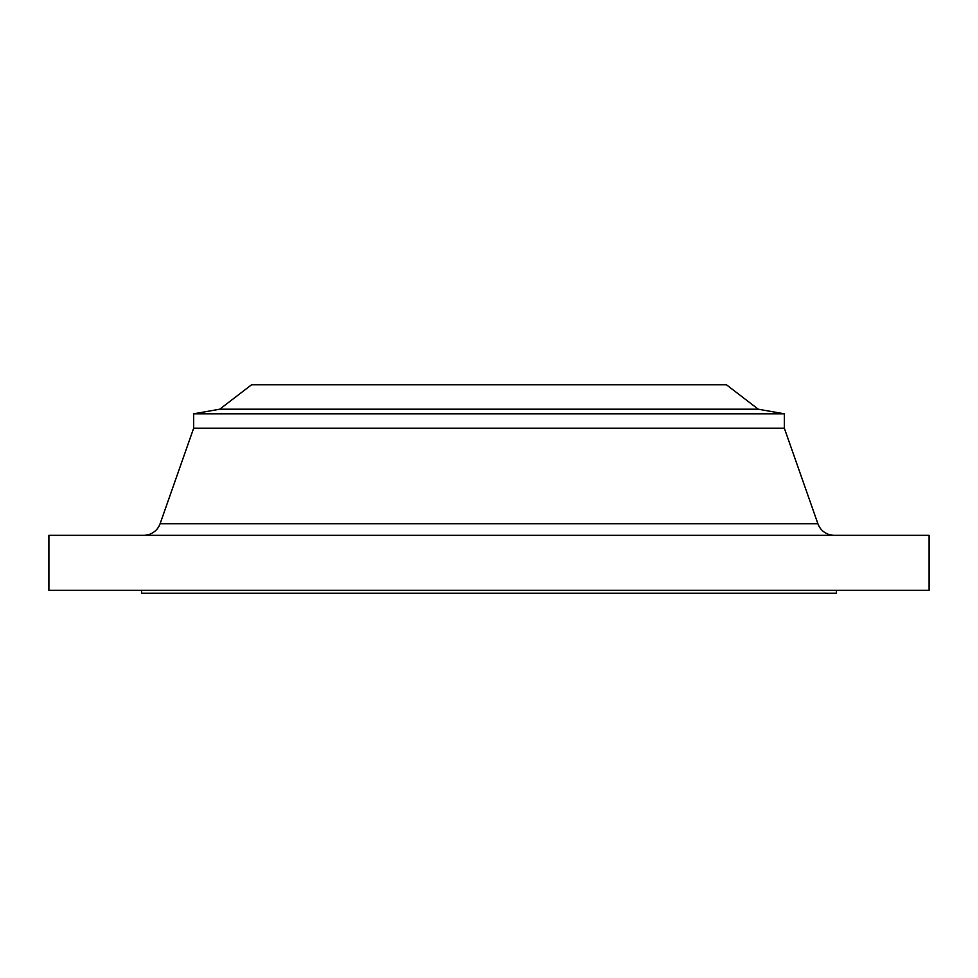 <?xml version="1.0" encoding="UTF-8"?>
<svg xmlns="http://www.w3.org/2000/svg" width="978" height="978" viewBox="0 0 978 978"><rect width="100%" height="100%" fill="white"/><g stroke="black" fill="none" stroke-linecap="round" stroke-linejoin="round"><path stroke-width="1.47" d="M834.283 535.321A17.372 17.372 0 0 1 817.889 523.707L784.332 428.193L784.332 413.804L758.268 409.207L726.422 384.77L251.578 384.77L219.732 409.207L758.268 409.207L219.732 409.207L193.668 413.804L784.332 413.804L193.668 413.804L193.668 428.193L784.332 428.193L193.668 428.193L160.111 523.707L817.889 523.707A17.372 17.372 0 0 0 834.283 535.321M929.1 590.333L929.1 535.321L48.9 535.321L48.9 590.333L929.1 590.333L48.9 590.333L48.9 535.321L929.1 535.321L929.1 590.333M836.447 593.23L836.447 590.333L836.447 593.23L141.553 593.23L836.447 593.23M141.553 590.333L141.553 593.23L141.553 590.333M708.353 384.77L726.422 384.77L758.268 409.207L784.332 413.804L784.332 428.193L817.889 523.707L160.111 523.707L193.668 428.193L193.668 413.804L219.732 409.207L251.578 384.77L708.353 384.77L279.61 384.77M695.835 384.77L399.256 384.77L695.835 384.77M378.449 384.77L399.256 384.77M143.717 535.321A17.372 17.372 0 0 0 160.111 523.707"/></g></svg>

